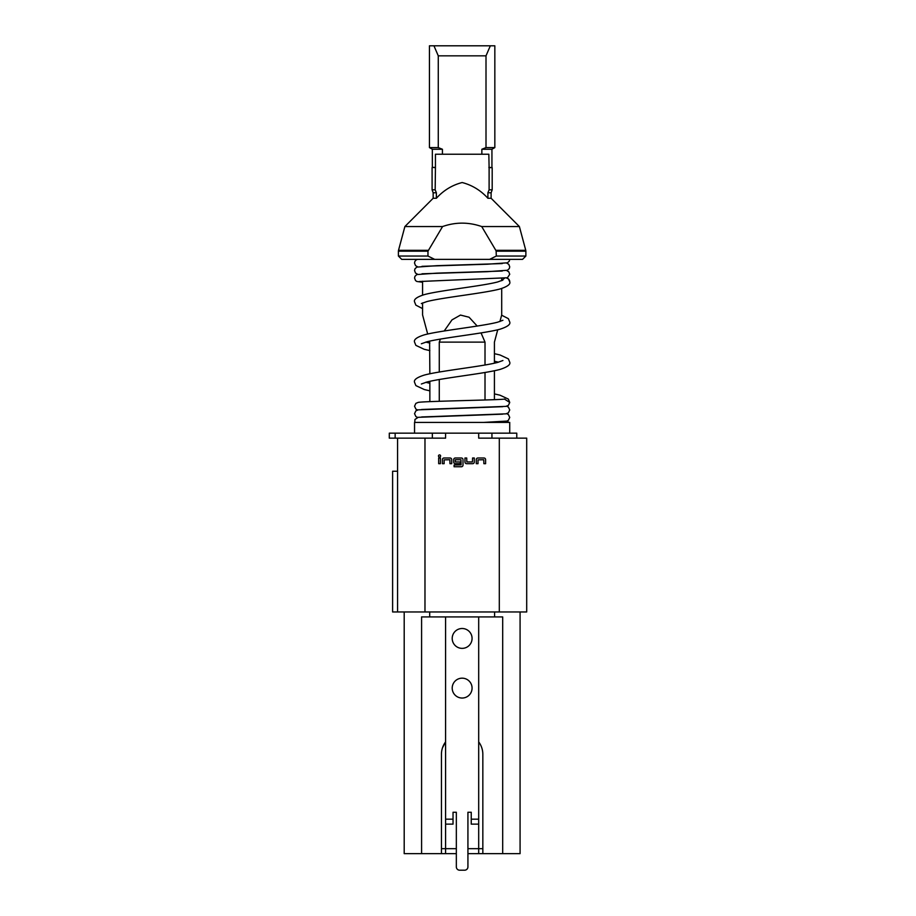 <?xml version="1.0" encoding="UTF-8"?>
<svg xmlns="http://www.w3.org/2000/svg" width="916" height="916" viewBox="0 0 916 916"><rect width="100%" height="100%" fill="white"/><g stroke="black" fill="none" stroke-linecap="round" stroke-linejoin="round"><path stroke-width="1.37" d="M439.543 454.909A1.076 1.076 0 0 0 438.466 455.985A1.076 1.076 0 0 0 439.543 457.061A1.076 1.076 0 0 0 440.619 455.985A1.076 1.076 0 0 0 439.543 454.909M421.36 303.551L426.879 301.582C442.806 297.437 484.633 293.212 500.079 288.952C507.475 286.571 510.693 284.166 509.731 281.75A3.721 3.721 0 0 0 506.491 278.052M504.544 278.327A3.721 3.721 0 0 0 502.586 280.262M504.418 399.055L509.731 402.433L508.357 399.09L499.999 395.197L494.422 393.903M509.731 433.165L509.731 422.402L414.547 422.402L414.547 433.165M478.69 616.915L478.69 824.137L471.248 824.137L471.248 812.263L467.927 812.263L467.927 866.891A3.309 3.309 0 0 1 464.618 870.2L459.66 870.2A3.309 3.309 0 0 1 456.34 866.891L456.34 812.263L453.031 812.263L453.031 819.167L445.588 819.167L445.588 848.674L456.34 848.674M453.031 819.167L453.031 824.137L445.588 824.137M452.206 688.099A9.927 9.927 0 0 0 462.133 698.038A9.927 9.927 0 0 0 472.072 688.099A9.927 9.927 0 0 0 462.133 678.172A9.927 9.927 0 0 0 452.206 688.099M452.206 638.441A9.927 9.927 0 0 0 462.133 648.368A9.927 9.927 0 0 0 472.072 638.441A9.927 9.927 0 0 0 462.133 628.502A9.927 9.927 0 0 0 452.206 638.441M519.383 226.55L491.113 198.268L487.907 198.268C480.717 190.379 472.141 185.135 462.168 182.536C452.183 185.089 443.596 190.333 436.371 198.268L433.165 198.268L404.883 226.55L398.517 250.32A3.309 3.309 0 0 0 398.403 251.179L427.967 251.179L442.565 226.55C455.561 222.004 468.614 222.004 481.713 226.55L519.383 226.55L525.761 250.32L496.094 250.32L496.312 256.045L525.876 256.045L525.876 251.179L496.312 251.179L481.713 226.55M404.883 226.55L442.565 226.55M496.312 256.045L489.636 259.354L522.567 259.354L525.876 256.045M427.692 334.042L422.574 314.932L422.574 302.921M422.574 295.112L422.574 281.223M499.93 321.55L501.705 314.932L501.705 288.494M501.705 280.685L501.705 278.533M427.967 256.045L398.403 256.045L401.712 259.354L434.642 259.354L427.967 256.045L427.967 251.179M489.636 259.354L434.642 259.354M429.856 373.797L429.604 341.176M429.856 401.609L429.856 381.342M440.459 339.069L439.268 342.126L439.268 372.022M439.268 379.499L439.268 401.288M485.011 365.015L485.011 342.126L481.06 332.92M477.202 326.062L469.084 317.234L460.473 315.07L451.989 319.879L444.191 330.997M485.011 399.983L485.011 372.491M497.731 329.76L494.422 342.126L494.422 363.183M494.422 370.728L494.422 399.662M439.268 342.126L485.011 342.126M445.588 616.915L445.588 819.167M482.835 754.315A20.69 20.69 0 0 0 478.69 741.903C481.415 745.59 482.789 749.723 482.835 754.315L482.835 853.643L467.927 853.643M494.583 611.957L494.583 616.915L502.689 616.915L502.689 853.643L482.835 853.643M456.34 853.643L404.196 853.643L404.196 611.957M467.927 848.674L482.835 848.674M445.588 853.643L445.588 848.674L441.443 848.674L441.443 853.643L441.443 754.315A20.69 20.69 0 0 1 445.588 741.903L442.508 747.788M421.589 853.643L421.589 616.915L429.696 616.915L429.696 611.957M520.082 611.957L520.082 853.643L502.689 853.643M429.696 616.915L494.583 616.915M506.651 421.154L508.792 422.402A3.721 3.721 0 0 0 506.479 421.2M504.556 421.463A3.721 3.721 0 0 0 503.239 422.402M395.151 438.134L389.3 438.134L389.3 433.165L395.151 433.165L395.151 438.134L424.978 438.134L424.978 611.957L392.609 611.957L392.609 471.248L397.578 471.248M397.578 438.134L397.578 611.957M499.3 611.957L526.7 611.957L526.7 438.134L499.3 438.134L499.3 611.957L424.978 611.957M499.3 438.134L478.69 438.134L478.69 433.165L516.773 433.165L516.773 438.134M424.978 438.134L445.588 438.134L445.588 433.165L395.151 433.165M526.7 611.957L526.7 438.134M478.015 459.855L483.751 459.74L483.866 463.679L485.606 463.679L485.606 459.626A1.626 1.626 0 0 0 483.98 458L477.9 458A1.626 1.626 0 0 0 476.274 459.626L476.274 463.679L478.015 463.679L478.015 459.855M472.679 463.679A1.626 1.626 0 0 0 474.305 462.053L474.305 458L472.564 458L472.45 461.939L466.828 461.939L466.713 458L464.973 458L464.973 462.053A1.626 1.626 0 0 0 466.599 463.679L472.679 463.679M461.389 466.748A1.626 1.626 0 0 0 463.004 465.122L463.004 459.626A1.626 1.626 0 0 0 461.389 458L455.298 458A1.626 1.626 0 0 0 453.683 459.626L453.683 462.053A1.626 1.626 0 0 0 455.298 463.679L460.29 463.679L460.29 461.939L455.344 461.939L455.344 459.74L460.966 459.74L461.08 464.893L454.084 465.007L454.084 466.748L461.389 466.748M444.123 459.855L449.859 459.74L449.974 463.679L451.714 463.679L451.714 459.626A1.626 1.626 0 0 0 450.088 458L444.008 458A1.626 1.626 0 0 0 442.382 459.626L442.382 463.679L444.123 463.679L444.123 459.855M440.413 458L438.672 458L438.672 463.679L440.413 463.679L440.413 458M478.69 433.165L445.588 433.165M487.907 192.784L491.113 192.784L492.19 189.818L492.19 167.639L489.11 167.639L489.11 189.818L487.907 192.784L487.907 198.268M436.371 198.268L436.371 192.784L435.169 189.818L435.444 167.388L432.341 167.388L432.341 149.262L429.444 147.591L429.444 45.8L490.335 45.8L486.007 55.83L486.007 147.591L481.85 149.262L481.85 154.231L488.835 154.231L489.11 167.639M435.444 167.388L435.444 154.231L481.85 154.231M433.165 198.268L433.165 192.784L436.371 192.784M489.11 189.818L492.19 189.818M488.835 167.388L492.19 167.639M481.85 149.262L491.938 149.262L494.835 147.591L494.835 45.8L490.335 45.8M442.428 154.231L442.428 149.262L438.272 147.591L438.272 55.83L433.944 45.8M432.341 149.262L442.428 149.262M432.341 167.388L435.169 167.639M433.165 192.784L432.089 189.818L435.169 189.818M486.007 147.591L494.835 147.591M486.007 55.83L438.272 55.83M429.444 147.591L438.272 147.591M398.517 250.32L428.184 250.32M478.69 819.167L471.248 819.167M478.69 824.137L478.69 853.643M491.938 438.134L491.938 433.165M432.341 438.134L432.341 433.165M502.655 414.158L418.246 417.307L414.959 419.448L414.753 422.402M506.651 413.689L508.414 414.57L509.731 417.421L508.38 420.307L506.972 421.074L483.637 422.413M502.655 406.693L418.246 409.841L415.864 410.837L414.547 413.689L415.887 416.574L417.627 417.433M506.651 406.223L508.414 407.105L509.731 409.956L508.38 412.841L505.838 413.849L421.589 416.975M504.899 398.987L504.888 398.998C503.857 399.971 425.356 401.116 418.246 402.376L415.864 403.372L414.547 406.223L415.887 409.108L417.627 409.956M509.731 402.49L508.38 405.376L505.838 406.383L421.589 409.498M422.574 282.265L416.791 281.464L415.509 280.525L414.547 278.017L414.971 276.288L416.791 274.571L436.886 273.14L502.277 271.033M422.001 266.327L487.381 264.22L507.487 262.8L509.307 261.083L509.731 259.354M417.616 266.819L415.509 265.594L414.547 263.087C414.65 261.175 415.681 259.926 417.627 259.354M422.001 273.792L487.381 271.686L507.487 270.266L509.307 268.548L509.731 266.819L508.769 264.312L506.663 263.087M417.616 274.285L415.509 273.06L414.547 270.552L414.971 268.812L416.791 267.106L436.886 265.674L502.277 263.568M419.379 281.521L507.487 277.731L509.731 274.285L508.769 271.777L506.663 270.552M502.918 280.056L497.594 281.979C481.85 286.136 439.84 290.372 424.28 294.631C416.86 296.979 413.62 299.395 414.547 301.856L415.864 305.142L422.574 308.612M501.636 315.207L508.357 318.642L509.731 321.974C510.693 324.39 507.475 326.794 500.079 329.188C484.633 333.435 442.806 337.66 426.879 341.805L421.36 343.775M502.918 320.279L497.594 322.203C481.85 326.359 439.84 330.596 424.28 334.855C416.86 337.202 413.62 339.618 414.547 342.092L415.864 345.366L424.2 349.294L429.856 350.61M425.803 342.092L429.856 343.065M494.422 353.679L499.999 354.973L508.357 358.866L509.731 362.198C510.693 364.614 507.475 367.018 500.079 369.411C484.633 373.659 442.806 377.884 426.879 382.041L421.36 384.01M502.918 360.515L497.594 362.438C481.85 366.583 439.84 370.831 424.28 375.091C416.86 377.438 413.62 379.842 414.547 382.315L415.875 385.602L424.303 389.552L429.856 390.834M425.803 382.315L429.856 383.289M398.403 256.045L398.403 251.179M525.876 251.179L525.761 250.32M498.476 362.198L494.422 361.225M509.731 281.75L508.414 278.888L506.663 278.017M491.113 198.268L491.113 192.784M491.938 167.388L491.938 149.262M432.089 189.818L432.089 167.639"/></g></svg>
